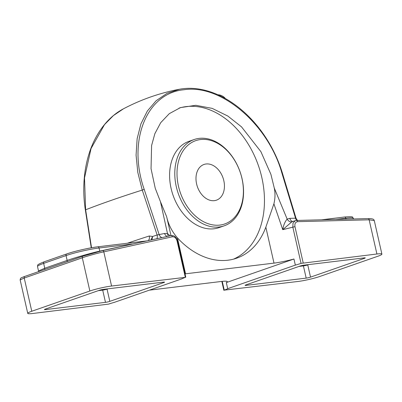 <?xml version="1.0" encoding="UTF-8"?>
<svg xmlns="http://www.w3.org/2000/svg" width="402" height="402" viewBox="0 0 402 402"><rect width="100%" height="100%" fill="white"/><g stroke="black" fill="none" stroke-linecap="round" stroke-linejoin="round"><path stroke-width="0.6" d="M91.254 247.808L85.335 209.854C81.109 182.624 85.656 156.041 96.023 137.228C99.952 129.972 104.646 123.731 110.098 118.51C114.223 114.57 118.675 111.339 123.454 108.811L113.419 115.57L104.49 124.645L91.038 148.554L84.515 177.935L85.626 209.799L91.53 247.758M127.354 243.24A305.007 32.899 -12.8 0 1 149.268 235.994L152.624 236.476L157.132 234.984L142.258 190.071L137.791 172.383L136.077 155.142L137.137 138.715L140.921 123.881L147.333 111.037L156.117 100.756L166.946 93.405L179.473 89.239C159.825 92.973 141.147 99.495 123.454 108.811M225.366 98.545A6.301 3.548 -154.7 0 0 217.899 94.771M296.736 220.452A4.729 3.186 88.4 0 1 295.53 218.191L295.741 218.251M156.865 238.713A4.729 2.819 -108.2 0 0 157.132 234.984L164.534 233.482L167.493 233.537L160.478 201.754L166.664 216.758C168.428 224.587 172.006 231.617 177.393 237.848A80.35 57.602 70.8 0 0 236.642 258.195A80.35 57.602 70.8 0 0 265.838 227.17L273.908 203.814C275.219 198.462 275.34 193.196 274.264 188.015L287.144 219.09L289.852 218.351L295.53 218.191L281.827 172.835A1.578 0.322 -16.9 0 1 282.345 172.915C270.461 134.278 242.532 103.42 212.216 92.48C200.804 88.4 189.89 87.324 179.473 89.239M274.264 188.015L270.908 174.337L260.888 151.644L241.501 126.841L227.849 116.062L212.196 108.384L195.834 105.299L180.463 107.595L169.312 113.645L160.71 122.685L154.87 133.66L151.599 145.514L151.041 168.664L155.247 188.297L160.478 201.754M233.487 259.154A80.35 57.602 70.8 0 0 261.818 177.503A80.35 57.602 70.8 0 0 179.031 108.123M177.393 237.848L185.558 273.797L274.003 263.119L265.838 227.17M185.558 273.797A18.904 2.04 -12.8 0 1 185.031 273.857M295.339 265.119L227.703 288.681A18.904 2.04 -12.8 0 1 224.241 290.143L298.078 281.46A15.753 1.698 167.2 0 0 319.791 276.476L377.875 256.24A15.753 1.698 167.2 0 0 381.9 254.119A15.753 1.698 167.2 0 0 376.91 253.999L301.058 263.385A18.904 2.04 -12.8 0 1 295.339 265.119L293.952 259.009L226.316 282.571A18.904 2.04 -12.8 0 0 227.301 281.621A18.904 2.04 -12.8 0 0 221.316 281.475L149.358 290.159M293.952 259.009A18.904 2.04 -12.8 0 1 274.003 263.119M185.282 277.134L177.051 240.919C176.151 238.014 174.589 236.637 172.373 236.788L103.801 251.848L111.57 286.033L185.407 277.345A18.904 2.04 -12.8 0 0 181.945 278.807L114.309 302.369A18.904 2.04 -12.8 0 0 108.59 304.108L32.738 313.49A15.753 1.698 167.2 0 1 27.748 313.369L20.14 279.877L20.522 278.405C21.095 278.033 20.12 278.109 24.844 276.4A1.578 1.131 70.8 0 0 24.839 276.4A1.578 1.131 70.8 0 0 24.226 278.023L20.14 279.877M45.27 309.128L45.381 309.605L105.48 302.349L102.701 290.128L98.264 290.666M45.381 309.605A3.151 0.342 -12.8 0 1 44.381 309.58A3.151 0.342 -12.8 0 1 45.185 309.158L99.123 290.37A3.151 0.342 -12.8 0 1 103.465 289.37L163.564 282.114A3.151 0.342 -12.8 0 1 164.559 282.139A3.151 0.342 -12.8 0 1 163.755 282.566L163.649 282.103M107.902 288.837L107.043 289.133L109.821 301.354L163.755 282.566M109.821 301.354A3.151 0.342 -12.8 0 1 105.48 302.349M111.57 286.033A15.753 1.698 167.2 0 0 89.857 291.013L31.773 311.248A15.753 1.698 167.2 0 0 27.748 313.369M226.316 282.571L227.703 288.681M308.605 264.606L307.751 264.903L310.525 277.124L364.463 258.335L364.358 257.873M310.525 277.124A3.151 0.342 -12.8 0 1 306.183 278.119L303.409 265.898L298.972 266.436M245.979 284.897L246.084 285.375L306.183 278.119M246.084 285.375A3.151 0.342 -12.8 0 1 245.089 285.35A3.151 0.342 -12.8 0 1 245.893 284.928L299.827 266.139A3.151 0.342 -12.8 0 1 304.168 265.139L364.267 257.883A3.151 0.342 -12.8 0 1 365.267 257.908A3.151 0.342 -12.8 0 1 364.463 258.335M381.9 254.119L374.292 220.628L369.142 219.814L297.57 221.673C295.41 222.05 294.54 223.718 294.967 226.683L303.198 262.898M301.058 263.385L292.832 227.17L282.747 229.663L273.908 203.814M166.664 216.758L170.996 235.607A1.578 1.095 77.6 0 1 172.373 236.788M224.2 225.823L219.015 227.627A45.687 32.753 -109.2 0 1 171.101 188.453A45.687 32.753 -109.2 0 1 188.96 141.338L194.146 139.534A45.687 32.753 -109.2 0 1 242.059 178.709A45.687 32.753 -109.2 0 1 224.2 225.823A45.687 32.753 -109.2 0 1 176.287 186.649A45.687 32.753 -109.2 0 1 194.146 139.534M241.959 178.483A44.114 31.627 70.8 0 0 200.492 139.549A44.114 31.627 70.8 0 0 178.458 186.151A44.114 31.627 70.8 0 0 219.924 225.08A44.114 31.627 70.8 0 0 241.959 178.483M196.603 183.96A18.904 13.552 -109.2 0 1 203.99 164.463A18.904 13.552 -109.2 0 1 223.819 180.674A18.904 13.552 -109.2 0 1 216.432 200.171A18.904 13.552 -109.2 0 1 196.603 183.96M89.857 291.013L82.309 257.788A1.578 1.131 70.8 0 1 82.923 256.164A1.578 1.131 70.8 0 1 82.928 256.164A1.578 1.131 70.8 0 1 83.018 256.139C87.189 254.627 97.817 251.632 102.339 250.692A1.578 1.095 77.6 0 1 102.425 250.672A1.578 1.095 77.6 0 1 103.801 251.848C98.761 252.838 86.943 256.104 82.309 257.788L24.226 278.023L31.773 311.248M168.619 236.13A4.729 2.869 -77 0 1 167.493 233.537L170.147 235.798M282.747 229.663C283.48 225.22 284.948 221.698 287.144 219.09A4.729 3.377 60.4 0 0 291.832 221.829L282.747 229.663M294.967 226.683L292.832 227.17L293.018 223.055L295.289 220.673L291.832 221.829M44.552 269.531A1.578 1.131 -109.2 0 0 44.748 268.229L43.647 263.385A23.949 2.583 167.2 0 0 37.527 266.606L38.522 270.973L44.748 268.229L67.149 260.426C74.199 257.878 92.128 252.763 99.756 251.119L134.77 243.567M99.807 251.28A1.578 1.095 -102.4 0 1 99.756 251.119L99.053 248.009L132.122 244.014A1.578 1.095 -102.4 0 0 132.157 244.14M292.792 221.462A4.729 3.186 88.4 0 1 289.852 218.351M149.268 235.994A4.729 2.945 -107.8 0 1 147.976 240.667M151.951 239.793L152.624 236.476L150.896 240.024M281.827 172.835C268.154 124.263 221.04 84.003 184.161 89.726C146.418 93.008 127.268 141.037 144.223 189.448L159.172 234.652A4.729 3.311 -102.3 0 0 161.921 237.602M164.534 233.482A4.729 3.311 -102.3 0 0 167.272 236.426M85.335 209.854L85.626 209.799A305.007 32.899 -12.8 0 1 142.258 190.071A1.578 0.281 161.7 0 1 144.223 189.448M376.91 253.999L369.142 219.814A1.578 1.07 -91.5 0 0 368.066 218.598A1.578 1.07 -91.5 0 0 368.061 218.598L296.49 220.457A1.578 1.07 -91.5 0 0 296.45 220.462M222.246 281.37L224.241 290.143M307.706 264.712A3.151 2.261 -109.2 0 1 307.751 264.903A3.151 0.342 -12.8 0 1 303.409 265.898A3.151 2.171 83.1 0 1 303.309 265.27M106.997 288.943A3.151 2.261 -109.2 0 1 107.043 289.133A3.151 0.342 -12.8 0 1 102.701 290.128A3.151 2.171 83.1 0 1 102.605 289.5M66.838 253.913A22.371 2.412 -12.8 0 1 97.666 246.843M102.515 250.657L170.91 235.632A1.578 1.095 77.6 0 1 170.996 235.612A1.578 1.095 77.6 0 1 171.001 235.607L102.425 250.667A1.578 1.095 77.6 0 1 102.425 250.667L82.928 256.164M66.953 261.727A1.578 1.131 -109.2 0 0 67.149 260.426L66.049 255.582A23.949 2.583 167.2 0 1 99.053 248.009A1.578 1.085 -96.9 0 0 97.827 246.803L147.127 240.853M66.049 255.582L43.647 263.385A1.578 1.131 -109.2 0 1 44.26 261.757L66.667 253.953A1.578 1.131 -109.2 0 0 66.049 255.582M24.934 276.37A1.578 1.131 70.8 0 0 24.844 276.395L82.923 256.164M170.996 235.612C174.126 235.255 176.312 237.029 177.553 240.929L177.051 240.919M297.57 221.673A1.578 1.07 -91.5 0 0 296.49 220.457M344.408 217.05A1.578 1.085 83.1 0 1 344.569 217.015A1.578 1.085 83.1 0 1 345.795 218.221L335.67 219.442M346.011 219.17L345.795 218.221A23.949 2.583 167.2 0 1 353.383 218.407L353.509 218.979M297.46 220.432L296.053 218.281L282.345 172.915M97.827 246.803C89.284 247.793 74.45 251.195 66.667 253.953M44.26 261.757C34.853 265.491 38.421 265.129 37.527 266.606M185.779 277.144L177.553 240.929M223.869 290.344L221.839 281.415M368.061 218.603C375.091 218.577 373.734 220.226 374.292 220.628M296.49 220.462L295.289 220.673M321.409 219.814L344.569 217.015C355.961 216.15 351.655 217.492 353.383 218.407M38.522 270.973L38.517 271.636M292.616 221.512L292.952 221.462"/></g></svg>
